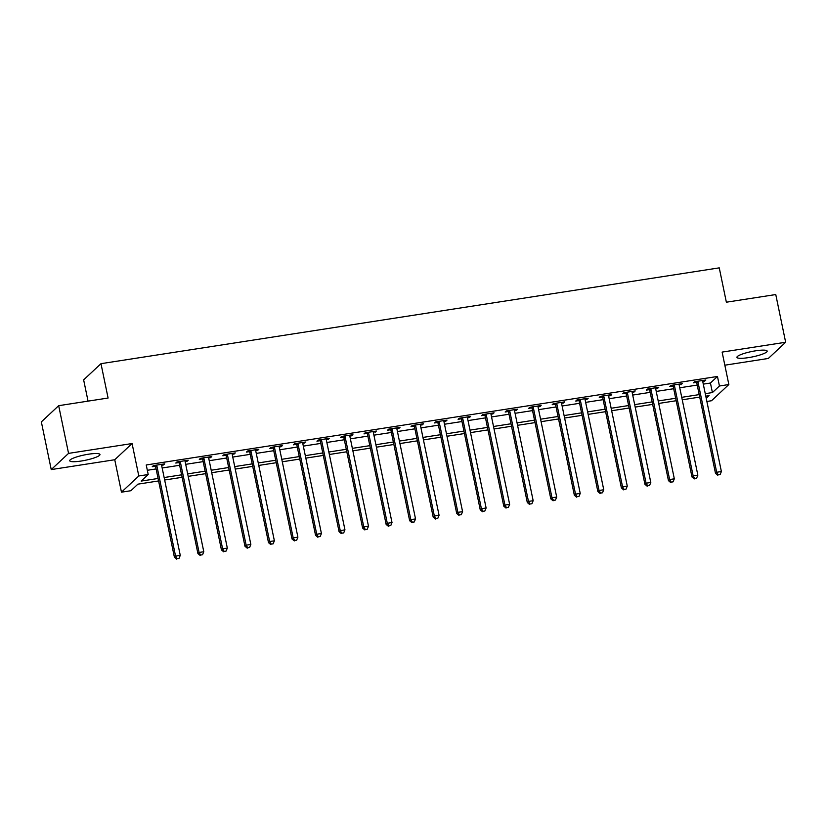 <?xml version="1.0" encoding="UTF-8"?>
<svg xmlns="http://www.w3.org/2000/svg" width="827" height="827" viewBox="0 0 827 827"><rect width="100%" height="100%" fill="white"/><g stroke="black" fill="none" stroke-linecap="round" stroke-linejoin="round"><path stroke-width="1.24" d="M81.18 461.032A15.444 2.708 168.3 0 0 99.953 454.488A15.444 2.708 168.3 0 0 88.489 454.209A15.444 2.708 168.3 0 0 69.716 460.753A15.444 2.708 168.3 0 0 81.18 461.032M748.394 357.636A15.444 2.708 168.3 0 0 767.167 351.093A15.444 2.708 168.3 0 0 755.702 350.803A15.444 2.708 168.3 0 0 736.929 357.347A15.444 2.708 168.3 0 0 748.394 357.636M158.598 480.942L137.902 484.157L130.883 490.721L121.466 492.179L138.802 475.98L148.209 474.522L141.179 481.087L158.081 478.471M114.746 459.74L132.082 443.541L68.558 453.382L58.676 405.685L41.35 421.884L51.233 469.581L114.746 459.74L121.466 492.179M88.044 401.126L83.641 379.872L100.977 363.673L719.252 267.865L726.364 302.206L775.767 294.546L785.65 342.254L722.126 352.095L728.845 384.534L711.52 400.744L706.868 401.457M724.845 365.193L768.324 358.453L785.65 342.254M68.558 453.382L51.233 469.581M703.281 384.131L710.434 383.025L717.464 376.461L146.234 464.981L148.209 474.522M147.33 470.284L156.107 468.93M162.164 467.989L179.635 465.281M185.693 464.34L203.163 461.631M209.221 460.701L226.691 457.993M232.749 457.052L250.219 454.343M256.277 453.403L273.747 450.694M279.805 449.764L297.265 447.056M303.333 446.115L320.793 443.406M326.851 442.466L344.321 439.757M350.379 438.827L367.85 436.118M373.907 435.178L391.378 432.469M397.436 431.529L414.906 428.82M420.964 427.879L438.434 425.181M444.492 424.241L461.952 421.532M468.02 420.592L485.48 417.883M491.538 416.942L509.008 414.244M515.066 413.304L532.536 410.595M538.594 409.654L556.064 406.946M562.122 406.005L579.593 403.297M585.65 402.367L603.121 399.658M609.179 398.717L626.639 396.009M632.707 395.068L650.167 392.36M656.224 391.429L673.695 388.721M679.753 387.78L697.223 385.072M702.712 381.392L704.656 381.092L705.824 379.996L694.535 381.743L693.357 382.839L696.427 382.363M679.184 385.031L682.296 383.645L671.007 385.392L669.829 386.488L672.899 386.013M655.666 388.68L657.599 388.38L658.768 387.284L647.479 389.041L646.311 390.127L649.371 389.662M632.138 392.329L634.071 392.029L635.239 390.933L623.951 392.68L622.783 393.776L625.843 393.301M608.61 395.978L610.543 395.678L611.722 394.582L600.423 396.329L599.255 397.425L602.314 396.95M585.082 399.617L587.015 399.317L588.193 398.221L576.895 399.979L575.726 401.064L578.786 400.599M561.554 403.266L563.497 402.966L564.665 401.87L553.377 403.617L552.198 404.713L555.258 404.238M538.026 406.915L539.969 406.615L541.137 405.519L529.849 407.266L528.67 408.362L531.74 407.887M514.497 410.554L516.441 410.254L517.609 409.158L506.32 410.916L505.152 412.011L508.212 411.536M490.98 414.203L492.913 413.903L494.081 412.807L482.792 414.554L481.624 415.65L484.684 415.175M467.451 417.852L469.385 417.552L470.563 416.457L459.264 418.204L458.096 419.299L461.156 418.824M443.923 421.491L445.856 421.191L447.035 420.095L435.736 421.853L434.568 422.948L437.628 422.473M420.395 425.14L422.339 424.84L423.507 423.744L412.208 425.491L411.04 426.587L414.1 426.112M396.867 428.789L398.81 428.489L399.979 427.394L388.69 429.141L387.512 430.236L390.571 429.761M373.339 432.428L376.45 431.043L365.162 432.79L363.983 433.886L367.054 433.41M349.811 436.077L351.754 435.777L352.922 434.682L341.634 436.439L340.466 437.524L343.525 437.059M326.293 439.726L328.226 439.426L329.394 438.331L318.106 440.078L316.937 441.173L319.997 440.698M302.765 443.375L305.876 441.98L294.577 443.727L293.409 444.823L296.469 444.347M279.237 447.014L281.17 446.714L282.348 445.619L271.049 447.376L269.881 448.461L272.941 447.996M255.708 450.663L257.652 450.364L258.82 449.268L247.521 451.015L246.353 452.111L249.413 451.635M232.18 454.312L234.124 454.013L235.292 452.917L224.003 454.664L222.825 455.76L225.885 455.284M208.652 457.951L210.596 457.651L211.764 456.556L200.475 458.313L199.297 459.409L202.367 458.933M185.134 461.6L187.067 461.301L188.236 460.205L176.947 461.952L175.779 463.048L178.839 462.572M161.606 465.25L163.539 464.95L164.707 463.854L153.419 465.601L152.251 466.697L155.311 466.221M132.082 443.541L138.802 475.98M717.464 376.461L719.438 386.002L728.845 384.534M58.676 405.685L108.089 398.025L100.977 363.673M706.227 398.345L709.132 395.626L705.772 396.154M699.714 397.094L682.244 399.792M676.186 400.733L658.716 403.442M652.658 404.382L635.188 407.091M629.13 408.031L611.66 410.73M605.602 411.67L588.142 414.379M582.074 415.319L564.614 418.028M558.556 418.969L541.085 421.677M535.028 422.607L517.557 425.316M511.5 426.256L494.029 428.965M487.971 429.906L470.501 432.614M464.443 433.544L446.973 436.253M440.915 437.194L423.455 439.902M417.387 440.843L399.927 443.551M393.869 444.492L376.399 447.19M370.341 448.131L352.871 450.839M346.813 451.78L329.342 454.488M323.285 455.429L305.814 458.127M299.756 459.068L282.296 461.776M276.228 462.717L258.768 465.425M252.7 466.366L235.24 469.074M229.182 470.005L211.712 472.713M205.654 473.654L188.184 476.362M182.126 477.303L164.656 480.011M705.255 393.673L712.409 392.567L719.438 386.002M164.149 477.53L181.609 474.822M187.667 473.881L205.137 471.173M211.195 470.243L228.665 467.534M234.723 466.593L252.194 463.885M258.251 462.944L275.722 460.236M281.78 459.305L299.25 456.597M305.308 455.656L322.768 452.948M328.836 452.007L346.296 449.299M352.354 448.358L369.824 445.66M375.882 444.719L393.352 442.011M399.41 441.07L416.88 438.362M422.938 437.421L440.409 434.723M446.466 433.782L463.937 431.074M469.994 430.133L487.454 427.425M493.523 426.484L510.983 423.775M517.04 422.845L534.511 420.137M540.569 419.196L558.039 416.488M564.097 415.547L581.567 412.838M587.625 411.908L605.095 409.2M611.153 408.259L628.613 405.55M634.681 404.61L652.141 401.901M658.209 400.961L675.669 398.263M681.727 397.322L699.197 394.613M710.434 383.025L712.409 392.567M704.47 380.203L704.656 381.092M680.941 383.852L681.128 384.731M657.413 387.501L657.599 388.38M633.885 391.14L634.071 392.029M610.367 394.789L610.543 395.678M586.839 398.438L587.015 399.317M563.311 402.077L563.497 402.966M539.783 405.726L539.969 406.615M516.255 409.375L516.441 410.254M492.727 413.014L492.913 413.903M469.209 416.663L469.385 417.552M445.681 420.312L445.856 421.191M422.152 423.951L422.339 424.84M398.624 427.6L398.81 428.489M375.096 431.249L375.282 432.128M351.568 434.899L351.754 435.777M328.04 438.537L328.226 439.426M304.522 442.187L304.698 443.065M280.994 445.836L281.17 446.714M257.466 449.474L257.652 450.364M233.938 453.124L234.124 454.013M210.409 456.773L210.596 457.651M186.881 460.412L187.067 461.301M163.353 464.061L163.539 464.95M698.019 382.188L696.851 383.283L715.5 473.354L716.678 472.258L698.019 382.188A1.974 1.871 46.9 0 0 697.74 381.495L697.595 381.268M718.249 474.843L720.131 474.553L718.249 474.843L716.678 472.258L721.382 471.524L702.733 381.464A1.974 1.871 46.9 0 1 702.712 380.73L702.764 380.472M696.851 383.283A1.974 1.871 46.9 0 0 696.572 382.591L695.889 381.536M715.5 473.354L717.784 475.287M720.131 474.553L721.382 471.524M674.491 385.837L673.323 386.933L691.982 476.993L693.15 475.897L674.491 385.837A1.974 1.871 46.9 0 0 674.212 385.144L674.067 384.917M694.721 478.492L696.603 478.202L694.721 478.492L693.15 475.897L697.854 475.174L679.205 385.103A1.974 1.871 46.9 0 1 679.194 384.369L679.236 384.11M673.323 386.933A1.974 1.871 46.9 0 0 673.044 386.24L672.361 385.186M691.982 476.993L694.256 478.926M696.603 478.202L697.854 475.174M650.973 389.476L649.795 390.571L668.454 480.642L669.622 479.546L650.973 389.476A1.974 1.871 46.9 0 0 650.684 388.793L650.539 388.566M671.193 482.141L673.075 481.841L671.193 482.141L669.622 479.546L674.325 478.812L655.677 388.752A1.974 1.871 46.9 0 1 655.666 388.018L655.708 387.76M649.795 390.571A1.974 1.871 46.9 0 0 649.515 389.879L648.833 388.824M668.454 480.642L670.728 482.575M673.075 481.841L674.325 478.812M627.445 393.125L626.277 394.221L644.926 484.291L646.094 483.195L627.445 393.125A1.974 1.871 46.9 0 0 627.155 392.432L627.011 392.205M647.665 485.78L649.546 485.49L647.665 485.78L646.094 483.195L650.797 482.461L632.148 392.401A1.974 1.871 46.9 0 1 632.138 391.667L632.179 391.409M626.277 394.221A1.974 1.871 46.9 0 0 625.987 393.528L625.305 392.474M644.926 484.291L647.2 486.224M649.546 485.49L650.797 482.461M603.917 396.774L602.749 397.87L621.397 487.93L622.566 486.834L603.917 396.774A1.974 1.871 46.9 0 0 603.638 396.081L603.483 395.854M624.137 489.429L626.029 489.139L624.137 489.429L622.566 486.834L627.269 486.111L608.62 396.04A1.974 1.871 46.9 0 1 608.61 395.306L608.651 395.058M602.749 397.87A1.974 1.871 46.9 0 0 602.459 397.177L601.777 396.123M621.397 487.93L623.672 489.863M626.029 489.139L627.269 486.111M580.389 400.423L579.22 401.508L597.869 491.579L599.037 490.483L580.389 400.423A1.974 1.871 46.9 0 0 580.109 399.73L579.965 399.503M600.619 493.078L602.501 492.778L600.619 493.078L599.037 490.483L603.751 489.76L585.092 399.689A1.974 1.871 46.9 0 1 585.082 398.955L585.134 398.697M579.22 401.508A1.974 1.871 46.9 0 0 578.931 400.826L578.259 399.761M597.869 491.579L600.144 493.512M602.501 492.778L603.751 489.76M556.86 404.062L555.692 405.158L574.341 495.228L575.52 494.132L556.86 404.062A1.974 1.871 46.9 0 0 556.581 403.369L556.437 403.142M577.091 496.717L578.972 496.427L577.091 496.717L575.52 494.132L580.223 493.399L561.564 403.338A1.974 1.871 46.9 0 1 561.554 402.604L561.605 402.346M555.692 405.158A1.974 1.871 46.9 0 0 555.413 404.465L554.731 403.411M574.341 495.228L576.615 497.161M578.972 496.427L580.223 493.399M533.332 407.711L532.164 408.807L550.813 498.867L551.991 497.771L533.332 407.711A1.974 1.871 46.9 0 0 533.053 407.018L532.908 406.791M553.563 500.366L555.444 500.077L553.563 500.366L551.991 497.771L556.695 497.048L538.046 406.977A1.974 1.871 46.9 0 1 538.026 406.243L538.077 405.995M532.164 408.807A1.974 1.871 46.9 0 0 531.885 408.114L531.203 407.06M550.813 498.867L553.098 500.8M555.444 500.077L556.695 497.048M509.814 411.36L508.636 412.446L527.295 502.516L528.463 501.42L509.814 411.36A1.974 1.871 46.9 0 0 509.525 410.668L509.38 410.44M530.035 504.015L531.916 503.726L530.035 504.015L528.463 501.42L533.167 500.697L514.518 410.626A1.974 1.871 46.9 0 1 514.508 409.892L514.549 409.634M508.636 412.446A1.974 1.871 46.9 0 0 508.357 411.763L507.675 410.699M527.295 502.516L529.569 504.449M531.916 503.726L533.167 500.697M486.286 414.999L485.108 416.095L503.767 506.165L504.935 505.07L486.286 414.999A1.974 1.871 46.9 0 0 485.997 414.306L485.852 414.079M506.506 507.654L508.388 507.364L506.506 507.654L504.935 505.07L509.639 504.336L490.99 414.275A1.974 1.871 46.9 0 1 490.98 413.541L491.021 413.283M485.108 416.095A1.974 1.871 46.9 0 0 484.829 415.402L484.146 414.348M503.767 506.165L506.041 508.098M508.388 507.364L509.639 504.336M462.758 418.648L461.59 419.744L480.239 509.804L481.407 508.719L462.758 418.648A1.974 1.871 46.9 0 0 462.469 417.955L462.324 417.728M482.978 511.303L484.86 511.014L482.978 511.303L481.407 508.719L486.111 507.985L467.462 417.914A1.974 1.871 46.9 0 1 467.451 417.18L467.493 416.932M461.59 419.744A1.974 1.871 46.9 0 0 461.301 419.051L460.618 417.997M480.239 509.804L482.513 511.737M484.86 511.014L486.111 507.985M439.23 422.297L438.062 423.393L456.711 513.453L457.879 512.358L439.23 422.297A1.974 1.871 46.9 0 0 438.951 421.605L438.796 421.377M459.461 514.952L461.342 514.663L459.461 514.952L457.879 512.358L462.582 511.634L443.934 421.563A1.974 1.871 46.9 0 1 443.923 420.829L443.965 420.571M438.062 423.393A1.974 1.871 46.9 0 0 437.772 422.7L437.09 421.636M456.711 513.453L458.985 515.386M461.342 514.663L462.582 511.634M415.702 425.936L414.534 427.032L433.183 517.102L434.351 516.007L415.702 425.936A1.974 1.871 46.9 0 0 415.423 425.243L415.278 425.026M435.932 518.591L437.814 518.302L435.932 518.591L434.351 516.007L439.065 515.273L420.405 425.212A1.974 1.871 46.9 0 1 420.395 424.478L420.447 424.22M414.534 427.032A1.974 1.871 46.9 0 0 414.244 426.339L413.572 425.285M433.183 517.102L435.457 519.036M437.814 518.302L439.065 515.273M392.174 429.585L391.006 430.681L409.654 520.741L410.833 519.656L392.174 429.585A1.974 1.871 46.9 0 0 391.895 428.893L391.75 428.665M412.404 522.24L414.286 521.951L412.404 522.24L410.833 519.656L415.536 518.922L396.877 428.862A1.974 1.871 46.9 0 1 396.867 428.128L396.919 427.869M391.006 430.681A1.974 1.871 46.9 0 0 390.726 429.988L390.044 428.934M409.654 520.741L411.939 522.685M414.286 521.951L415.536 518.922M368.646 433.234L367.477 434.33L386.126 524.39L387.305 523.295L368.646 433.234A1.974 1.871 46.9 0 0 368.366 432.542L368.222 432.314M388.876 525.889L390.757 525.6L388.876 525.889L387.305 523.295L392.008 522.571L373.359 432.5A1.974 1.871 46.9 0 1 373.339 431.766L373.39 431.508M367.477 434.33A1.974 1.871 46.9 0 0 367.198 433.637L366.516 432.573M386.126 524.39L388.411 526.323M390.757 525.6L392.008 522.571M345.128 436.873L343.949 437.969L362.608 528.039L363.777 526.944L345.128 436.873A1.974 1.871 46.9 0 0 344.838 436.191L344.694 435.963M365.348 529.538L367.229 529.239L365.348 529.538L363.777 526.944L368.48 526.21L349.831 436.149A1.974 1.871 46.9 0 1 349.821 435.415L349.862 435.157M343.949 437.969A1.974 1.871 46.9 0 0 343.67 437.276L342.988 436.222M362.608 528.039L364.883 529.973M367.229 529.239L368.48 526.21M321.6 440.522L320.421 441.618L339.08 531.689L340.248 530.593L321.6 440.522A1.974 1.871 46.9 0 0 321.31 439.83L321.165 439.602M341.82 533.177L343.701 532.888L341.82 533.177L340.248 530.593L344.952 529.859L326.303 439.799A1.974 1.871 46.9 0 1 326.293 439.065L326.334 438.806M320.421 441.618A1.974 1.871 46.9 0 0 320.142 440.925L319.46 439.871M339.08 531.689L341.355 533.622M343.701 532.888L344.952 529.859M298.071 444.171L296.903 445.267L315.552 535.327L316.72 534.232L298.071 444.171A1.974 1.871 46.9 0 0 297.782 443.479L297.637 443.251M318.292 536.826L320.173 536.537L318.292 536.826L316.72 534.232L321.424 533.508L302.775 443.437A1.974 1.871 46.9 0 1 302.765 442.703L302.806 442.455M296.903 445.267A1.974 1.871 46.9 0 0 296.614 444.575L295.932 443.52M315.552 535.327L317.826 537.261M320.173 536.537L321.424 533.508M274.543 447.82L273.375 448.906L292.024 538.977L293.192 537.881L274.543 447.82A1.974 1.871 46.9 0 0 274.264 447.128L274.109 446.9M294.774 540.476L296.655 540.176L294.774 540.476L293.192 537.881L297.896 537.157L279.247 447.087A1.974 1.871 46.9 0 1 279.237 446.353L279.288 446.094M273.375 448.906A1.974 1.871 46.9 0 0 273.086 448.224L272.403 447.159M292.024 538.977L294.298 540.91M296.655 540.176L297.896 537.157M251.015 451.459L249.847 452.555L268.496 542.626L269.664 541.53L251.015 451.459A1.974 1.871 46.9 0 0 250.736 450.767L250.591 450.539M271.246 544.114L273.127 543.825L271.246 544.114L269.664 541.53L274.378 540.796L255.719 450.736A1.974 1.871 46.9 0 1 255.708 450.002L255.76 449.743M249.847 452.555A1.974 1.871 46.9 0 0 249.558 451.862L248.886 450.808M268.496 542.626L270.77 544.559M273.127 543.825L274.378 540.796M227.487 455.108L226.319 456.204L244.968 546.265L246.146 545.169L227.487 455.108A1.974 1.871 46.9 0 0 227.208 454.416L227.063 454.188M247.718 547.763L249.599 547.474L247.718 547.763L246.146 545.169L250.85 544.445L232.191 454.374A1.974 1.871 46.9 0 1 232.18 453.641L232.232 453.392M226.319 456.204A1.974 1.871 46.9 0 0 226.04 455.512L225.357 454.457M244.968 546.265L247.252 548.198M249.599 547.474L250.85 544.445M203.959 458.758L202.791 459.843L221.44 549.914L222.618 548.818L203.959 458.758A1.974 1.871 46.9 0 0 203.68 458.065L203.535 457.838M224.189 551.413L226.071 551.113L224.189 551.413L222.618 548.818L227.322 548.094L208.673 458.024A1.974 1.871 46.9 0 1 208.662 457.29L208.704 457.031M202.791 459.843A1.974 1.871 46.9 0 0 202.512 459.161L201.829 458.096M221.44 549.914L223.724 551.847M226.071 551.113L227.322 548.094M180.441 462.396L179.263 463.492L197.922 553.563L199.09 552.467L180.441 462.396A1.974 1.871 46.9 0 0 180.152 461.704L180.007 461.476M200.661 555.051L202.543 554.762L200.661 555.051L199.09 552.467L203.793 551.733L185.145 461.673A1.974 1.871 46.9 0 1 185.134 460.939L185.176 460.68M179.263 463.492A1.974 1.871 46.9 0 0 178.983 462.8L178.301 461.745M197.922 553.563L200.196 555.496M202.543 554.762L203.793 551.733M156.913 466.046L155.734 467.141L174.394 557.202L175.562 556.116L156.913 466.046A1.974 1.871 46.9 0 0 156.623 465.353L156.479 465.125M177.133 558.701L179.014 558.411L177.133 558.701L175.562 556.116L180.265 555.382L161.616 465.312A1.974 1.871 46.9 0 1 161.606 464.578L161.647 464.329M155.734 467.141A1.974 1.871 46.9 0 0 155.455 466.449L154.773 465.394M174.394 557.202L176.668 559.135M179.014 558.411L180.265 555.382M697.74 381.495L696.572 382.591M674.212 385.144L673.044 386.24M650.684 388.793L649.515 389.879M627.155 392.432L625.987 393.528M603.638 396.081L602.459 397.177M580.109 399.73L578.931 400.826M556.581 403.369L555.413 404.465M533.053 407.018L531.885 408.114M509.525 410.668L508.357 411.763M485.997 414.306L484.829 415.402M462.469 417.955L461.301 419.051M438.951 421.605L437.772 422.7M415.423 425.243L414.244 426.339M391.895 428.893L390.726 429.988M368.366 432.542L367.198 433.637M344.838 436.191L343.67 437.276M321.31 439.83L320.142 440.925M297.782 443.479L296.614 444.575M274.264 447.128L273.086 448.224M250.736 450.767L249.558 451.862M227.208 454.416L226.04 455.512M203.68 458.065L202.512 459.161M180.152 461.704L178.983 462.8M156.623 465.353L155.455 466.449"/></g></svg>
